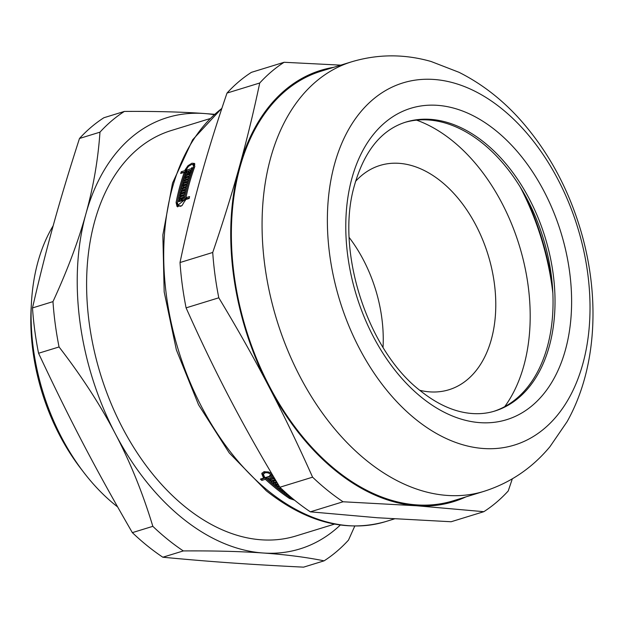 <?xml version="1.0" encoding="UTF-8"?>
<svg xmlns="http://www.w3.org/2000/svg" width="623" height="623" viewBox="0 0 623 623"><rect width="100%" height="100%" fill="white"/><g stroke="black" fill="none" stroke-linecap="round" stroke-linejoin="round"><path stroke-width="0.93" d="M334.52 524.107L295.995 535.959A212.093 139.287 -107.1 0 1 185.42 507.052A212.093 139.287 -107.1 0 1 86.799 294.858A212.093 139.287 -107.1 0 1 171.239 130.534L209.764 118.682M324.092 560.84L303.603 567.148C249.068 564.461 211.228 561.798 162.829 557.227L183.31 550.927C214.211 550.716 240.805 551.41 263.093 552.998C285.466 554.556 305.8 557.172 324.092 560.84A248.195 163 -107.1 0 0 348.491 540.11L354.767 526.092M59.053 346.956C81.738 376.354 100.498 405.285 115.333 433.756C130.254 462.196 142.753 493.05 152.837 526.334L132.349 532.634C94.992 467.998 69.784 419.777 38.564 353.257L59.053 346.956A248.195 163 -107.1 0 1 52.971 301.625L32.489 307.933C46.6 246.918 59.232 201.369 79.487 138.47L99.968 132.162C98.06 159.831 93.357 187.11 85.857 214.008C78.451 240.875 67.486 270.078 52.971 301.625M214.405 114.305L204.149 113.503C181.861 111.914 155.267 111.229 124.366 111.431L103.885 117.739A248.195 163 -107.1 0 0 79.487 138.47M162.829 557.227A248.195 163 -107.1 0 1 147.34 545.826A248.195 163 -107.1 0 1 132.349 532.634M38.564 353.257A248.195 163 -107.1 0 1 32.489 307.933M340.314 525.049A225.635 148.181 -107.1 0 1 263.093 552.998A225.635 148.181 -107.1 0 1 115.333 433.756A225.635 148.181 -107.1 0 1 85.857 214.008A225.635 148.181 -107.1 0 1 204.149 113.503A225.635 148.181 -107.1 0 1 214.032 114.64M99.968 132.162A248.195 163 -107.1 0 1 124.366 111.431M183.31 550.927A248.195 163 -107.1 0 1 152.837 526.334M117.615 506.904A180.506 118.549 -107.1 0 1 115.185 504.988A180.506 118.549 -107.1 0 1 83.63 472.226A180.506 118.549 -107.1 0 1 31.446 302.63A180.506 118.549 -107.1 0 1 53.196 225.721M83.63 472.226L80.46 468.091A170.577 112.023 -107.1 0 1 31.15 307.832L31.446 302.63M182.383 172.929A222.925 146.405 -107.1 0 1 182.469 172.703L186.043 171.605A222.925 146.405 -107.1 0 1 186.378 170.702L186.441 170.538M177.703 206.891L177.267 203.573M182.469 172.703L181.277 171.746L184.86 170.647A224.732 147.589 -107.1 0 1 185.187 169.744L187.951 165.734L191.892 163.234L194.431 163.421L194.703 166.816A224.732 147.589 72.9 0 0 185.989 197.678L187.173 198.636L189.283 197.989M192.523 164.402L194.89 164.044M180.569 198.464A222.925 146.405 -107.1 0 1 180.647 198.098L183.847 197.117M179.977 201.315A222.925 146.405 -107.1 0 1 180.07 200.824L182.087 200.201A222.925 146.405 -107.1 0 1 182.22 199.57M192.063 168.179L191.611 167.813L192.273 167.61A224.732 147.589 72.9 0 0 191.347 170.172L185.483 171.971A224.732 147.589 72.9 0 0 177.329 202.179L178.022 205.092L180.857 206.408M180.647 198.098L179.463 197.148L184.151 195.7A224.732 147.589 72.9 0 0 183.769 197.475L181.76 198.098A224.732 147.589 72.9 0 0 181.566 199.041L182.749 199.999L185.934 199.017L184.751 198.059A224.732 147.589 -107.1 0 1 193.457 167.198L193.255 164.682L191.378 164.542L188.465 166.396L186.425 169.363A224.732 147.589 72.9 0 0 186.098 170.266L187.282 171.224L191.425 169.947M194.859 166.333L193.255 164.682M185.934 199.017A222.925 146.405 -107.1 0 1 186.176 197.834M181.168 195.747A222.925 146.405 -107.1 0 1 181.246 195.404L184.431 194.423M181.799 193.052A222.925 146.405 -107.1 0 1 181.877 192.725L185.039 191.752M183.894 185A222.925 146.405 -107.1 0 1 183.995 184.649L187.102 183.692M182.453 190.381A222.925 146.405 -107.1 0 1 182.687 189.462M183.146 187.725A222.925 146.405 -107.1 0 1 183.411 186.744M186.37 186.386L183.91 187.141L182.726 186.191L186.752 184.953A224.732 147.589 72.9 0 0 186.277 186.768L182.251 188.006A224.732 147.589 72.9 0 0 182.009 188.917L183.193 189.875L185.677 189.104M186.308 177.072A222.925 146.405 -107.1 0 1 186.402 176.792L189.431 175.857M184.681 182.305A222.925 146.405 -107.1 0 1 184.922 181.472M185.459 179.728A222.925 146.405 -107.1 0 1 185.74 178.832M188.613 178.474L186.222 179.214L185.039 178.256L189.065 177.018A224.732 147.589 72.9 0 0 188.52 178.785L184.494 180.024A224.732 147.589 72.9 0 0 184.229 180.911L185.413 181.861L187.827 181.122M186.814 172.844L186.355 172.47L187.017 172.267A224.732 147.589 72.9 0 0 186.721 173.132L187.905 174.082L189.252 173.669A222.925 146.405 -107.1 0 1 189.454 173.093M187.188 174.448A222.925 146.405 -107.1 0 1 187.437 173.708M188.831 172.221L188.372 171.855L189.034 171.644A224.732 147.589 72.9 0 0 188.73 172.509L190.249 173.365M266.691 478.643A222.925 146.405 -107.1 0 1 265.787 477.81L262.213 478.908A222.925 146.405 -107.1 0 1 261.901 478.628M263.591 475.746L262.088 472.943M271.379 476.089L267.026 477.428L266.621 478.908A224.732 147.589 72.9 0 0 290.707 498.073L293.285 499.148M264.798 471.572L263.381 474.22L264.479 476.906A224.732 147.589 72.9 0 0 265.219 477.607L270.413 476.003A224.732 147.589 -107.1 0 1 269.72 475.349L270.382 475.147A224.732 147.589 72.9 0 0 272.477 477.109L266.621 478.908M279.719 486.984A222.925 146.405 -107.1 0 1 279.182 486.555M275.864 480.559L273.723 481.221L273.31 482.7A224.732 147.589 72.9 0 0 274.019 483.316L276.97 482.404M278.317 484.655L277.258 484.982A222.925 146.405 -107.1 0 1 277.087 484.85M275.685 483.674A222.925 146.405 -107.1 0 1 274.93 483.035M273.544 481.852A222.925 146.405 -107.1 0 1 272.781 481.182M277.126 482.661L275.857 483.051L275.444 484.53A224.732 147.589 72.9 0 0 276.153 485.138L278.224 484.499M274.089 478.581L270.935 479.554A222.925 146.405 -107.1 0 1 270.725 479.367M273.178 477.755A224.732 147.589 72.9 0 0 275.21 479.593L270.522 481.034A224.732 147.589 -107.1 0 1 268.49 479.196L269.152 478.994A224.732 147.589 72.9 0 0 269.852 479.632L271.207 479.219A224.732 147.589 -107.1 0 1 270.507 478.573L271.169 478.371A224.732 147.589 72.9 0 0 271.869 479.009L273.217 478.596A224.732 147.589 -107.1 0 1 272.516 477.958L273.178 477.755M270.935 479.554L270.522 481.034M271.387 478.573L271.207 479.219M277.258 484.982L276.846 486.462A224.732 147.589 -107.1 0 1 271.231 481.665L275.701 480.286M279.011 485.8L276.846 486.462M276.55 481.704L273.31 482.7M283.512 490.644L283.263 491.547A224.732 147.589 -107.1 0 1 277.562 487.054L279.416 486.477M284.181 491.259L283.263 491.547M310.355 511.833L343.063 501.772L416.616 505.759L483.837 511.685L451.13 521.747L377.585 517.768L310.355 511.833A248.195 163 -107.1 0 1 279.875 487.241C261.364 456.55 244.683 426.981 229.825 398.525C214.935 370.078 200.357 339.854 186.09 307.863L218.798 297.802C237.308 328.485 253.989 358.054 268.856 386.517C283.745 414.965 298.324 445.18 312.582 477.171L279.875 487.241L279.665 488.011A224.732 147.589 72.9 0 0 280.381 488.588L281.074 488.377M280.436 487.778L279.665 488.011M287.585 494.304L287.483 494.662A224.732 147.589 -107.1 0 1 286.105 493.657L286.658 493.486M289.633 496.079L289.617 496.165A224.732 147.589 -107.1 0 1 288.223 495.184L288.496 495.098M294.554 500.183L289.461 498.455A224.732 147.589 -107.1 0 1 276.145 488.603A224.732 147.589 -107.1 0 1 265.375 479.289L261.8 480.395A224.732 147.589 -107.1 0 1 260.398 479.087L263.981 477.989A224.732 147.589 -107.1 0 1 263.241 477.288L261.753 473.644L263.833 471.775L268.404 471.938L271.659 473.48M265.787 477.81L265.375 479.289M262.213 478.908L261.8 480.395M190.84 171.605L190.381 171.232L191.043 171.029A224.732 147.589 72.9 0 0 190.194 173.521L185.506 174.97A224.732 147.589 -107.1 0 1 186.355 172.47M189.252 173.669L188.068 172.711A224.732 147.589 -107.1 0 1 188.372 171.855M186.721 173.132L188.068 172.711M184.229 180.911L188.255 179.673A224.732 147.589 72.9 0 0 187.757 181.355L183.069 182.796A224.732 147.589 -107.1 0 1 185.218 175.834L189.906 174.393A224.732 147.589 72.9 0 0 189.337 176.145L185.311 177.384A224.732 147.589 72.9 0 0 185.039 178.256M186.402 176.792L185.218 175.834M182.009 188.917L186.036 187.679A224.732 147.589 72.9 0 0 185.607 189.408L180.919 190.848A224.732 147.589 -107.1 0 1 182.812 183.692L187.5 182.251A224.732 147.589 72.9 0 0 187.001 184.05L182.975 185.288A224.732 147.589 72.9 0 0 182.726 186.191M183.995 184.649L182.812 183.692M185.381 190.327A224.732 147.589 72.9 0 0 184.353 194.765L179.665 196.206A224.732 147.589 -107.1 0 1 180.063 194.446L184.089 193.208A224.732 147.589 -107.1 0 1 184.299 192.281L180.273 193.519A224.732 147.589 -107.1 0 1 180.693 191.775L185.381 190.327M181.246 195.404L180.063 194.446M184.603 193.628L184.089 193.208M185.311 200.723L184.369 199.96L178.513 201.766A224.732 147.589 -107.1 0 1 178.887 199.866L180.904 199.243A224.732 147.589 -107.1 0 1 181.098 198.301L179.081 198.924A224.732 147.589 -107.1 0 1 179.463 197.148M178.022 205.092L184.369 199.96M180.07 200.824L178.887 199.866M182.087 200.201L180.904 199.243M181.628 198.729L181.098 198.301M185.989 197.678L189.563 196.58A224.732 147.589 72.9 0 0 189.19 198.48L185.607 199.578L181.994 205.629L177.041 206.509L176.083 202.561A224.732 147.589 -107.1 0 1 184.244 172.353L180.662 173.459A224.732 147.589 -107.1 0 1 181.277 171.746M185.109 173.054L184.244 172.353M273.396 477.95L273.217 478.596M277.811 483.806L275.444 484.53M281.97 489.219L281.83 489.725A224.732 147.589 72.9 0 0 282.554 490.285L282.982 490.161M282.344 489.569L281.83 489.725M285.544 492.489L285.373 493.12A224.732 147.589 -107.1 0 1 283.995 492.092L284.82 491.835M286.019 492.918L285.373 493.12M273.528 476.634A224.732 147.589 -107.1 0 1 271.511 474.742L268.295 472.958L266.488 472.662L264.907 472.849L263.381 474.22M270.6 475.349L270.413 476.003M264.323 476.751L263.981 477.989M190.545 172.47L190.085 172.096A224.732 147.589 -107.1 0 1 190.381 171.232M188.73 172.509L190.085 172.096M184.821 192.694L184.299 192.281M181.877 192.725L180.693 191.775M181.566 199.041L184.751 198.059M191.752 169.035L191.292 168.662A224.732 147.589 -107.1 0 1 191.611 167.813M186.098 170.266L191.292 168.662M186.043 171.605L184.86 170.647M404.825 122.412A151.171 99.283 -107.1 0 1 543.155 238.002A151.171 99.283 -107.1 0 1 493.735 411.367M415.642 419.248A189.462 124.429 -107.1 0 1 372.772 99.649A189.462 124.429 -107.1 0 1 587.676 273.076A189.462 124.429 -107.1 0 1 415.642 419.248M259.721 83.007C253.631 111.961 246.848 139.887 239.38 166.769C231.943 193.644 223.057 222.209 212.723 252.471L180.016 262.532C186.106 233.578 192.881 205.66 200.349 178.778C207.786 151.903 216.679 123.331 227.006 93.076L259.721 83.007A248.195 163 -107.1 0 1 284.119 62.277L251.412 72.346A248.195 163 -107.1 0 0 227.006 93.076M483.837 511.685A248.195 163 -107.1 0 0 508.236 490.955L512.324 478.838M340.789 65.142L284.119 62.277M186.09 307.863A248.195 163 -107.1 0 1 180.016 262.532M465.887 496.905A225.635 148.181 -107.1 0 1 416.616 505.759A225.635 148.181 -107.1 0 1 268.856 386.517A225.635 148.181 -107.1 0 1 239.38 166.769A225.635 148.181 -107.1 0 1 333.702 67.323M343.063 501.772A248.195 163 -107.1 0 1 312.582 477.171M483.939 491.352L453.233 500.799A224.732 147.589 -107.1 0 1 336.07 470.17A224.732 147.589 -107.1 0 1 231.577 245.337A224.732 147.589 -107.1 0 1 321.047 71.217L351.754 61.77C377.982 53.983 404.428 53.897 431.1 61.498L458.995 72.299C481.922 83.825 502.504 99.82 520.727 120.294C547.679 150.867 567.467 186.853 580.083 228.259C600.401 295.185 597.231 368.107 567.031 421.771L549.961 446.675C532.135 468.107 510.128 483.004 483.939 491.352A224.732 147.589 -107.1 0 1 366.776 460.716A224.732 147.589 -107.1 0 1 262.275 235.891A224.732 147.589 -107.1 0 1 351.754 61.77M218.798 297.802A248.195 163 -107.1 0 1 212.723 252.471M520.26 187.079A205.232 134.786 -107.1 0 1 552.842 292.989M416.569 120.138A166.964 109.656 -107.1 0 1 519.263 245.353A166.964 109.656 -107.1 0 1 504.723 406.64M355.499 181.425A117.326 77.057 -107.1 0 1 379.952 165.461A117.326 77.057 -107.1 0 1 488.105 254.939A117.326 77.057 -107.1 0 1 448.965 389.741A117.326 77.057 -107.1 0 1 419.762 390.294M349.23 237.55A117.326 77.057 -107.1 0 1 383.028 347.4M289.75 497.427L289.461 498.455M177.259 203.511L176.083 202.561M394.46 518.881L385.582 521.615A224.732 147.589 -107.1 0 1 268.412 490.986A224.732 147.589 -107.1 0 1 165.998 292.148A224.732 147.589 -107.1 0 1 221.835 108.449M271.799 473.714L271.511 474.742M263.638 475.84L263.241 477.288M194.314 167.883L193.457 167.198M186.378 170.702L185.187 169.744M405.783 122.108A151.171 99.283 -107.1 0 1 545.133 237.394A151.171 99.283 -107.1 0 1 494.701 411.079C486.08 413.742 476.914 414.381 467.211 412.987C451.776 410.752 436.24 403.408 420.587 390.956C368.248 351.084 335.937 253.312 353.732 187.975C363.497 151.942 380.848 129.989 405.783 122.108M421.678 397.49A162.907 106.985 72.9 0 0 569.593 271.799A162.907 106.985 72.9 0 0 384.819 122.684A162.907 106.985 72.9 0 0 421.678 397.49M524.161 193.691A208.666 137.037 -107.1 0 1 552.352 285.326M385.582 521.615C346.115 532.681 306.337 522.401 266.247 490.76L229.225 452.898L198.566 404.818L176.364 349.861L164.176 291.899L162.852 234.988L172.532 183.084L192.639 139.778L221.944 108.137"/></g></svg>
